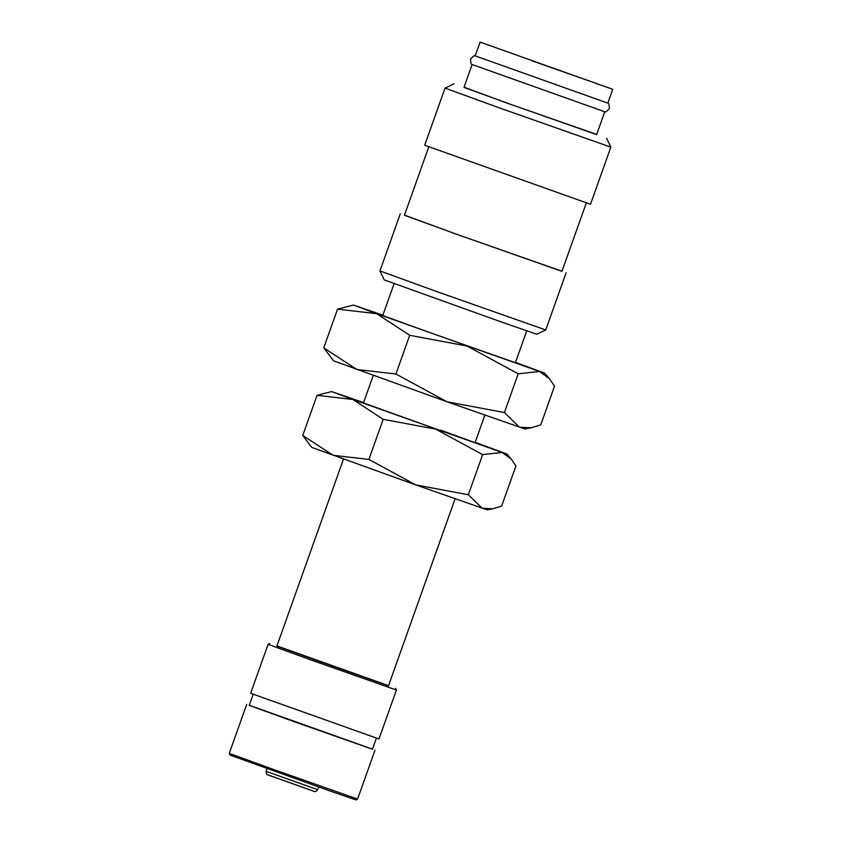 <?xml version="1.0" encoding="UTF-8"?>
<svg xmlns="http://www.w3.org/2000/svg" width="842" height="842" viewBox="0 0 842 842"><rect width="100%" height="100%" fill="white"/><g stroke="black" fill="none" stroke-linecap="round" stroke-linejoin="round"><path stroke-width="1.26" d="M607.829 103.113C608.598 102.619 609.145 104.429 609.461 108.565C606.608 111.576 605.03 112.639 604.745 111.765L472.13 64.539C471.352 65.034 470.804 63.213 470.489 59.077C473.351 56.077 474.92 55.014 475.204 55.888L607.829 103.124L612.744 89.326L480.108 42.1L612.744 89.326M435.577 291.164L379.942 270.924L384.215 279.912L504.453 323.075L536.743 334.232L545.742 329.959L435.577 291.164M561.982 271.219L455.922 234.034L404.476 215.131M586.306 202.922L561.94 271.345L457.29 234.497L404.434 215.257L428.799 146.845M500.674 108.344L445.039 88.105L424.694 145.234L590.495 204.269L610.839 147.139L500.674 108.344M596.683 134.415L505.221 102.461L464.047 87.189M604.756 111.765L596.62 134.604L508.494 103.577L463.984 87.379L472.12 64.529M395.919 374.016L356.798 369.47L323.749 347.851L333.558 360.85L447.123 401.813L395.919 374.016L409.707 335.305L466.994 346.02L518.198 373.816L539.406 371.448L376.658 313.677L409.707 335.305M526.734 330.874L515.388 362.723L427.262 331.695L382.752 315.497L394.098 283.638M272.324 769.051L229.256 753.379L230.087 755.116L329.222 790.701L355.85 799.9L357.587 799.069L272.324 769.051M372.48 749.138L249.285 705.27M376.385 738.16L372.448 749.222L290.585 720.405L249.253 705.354L253.189 694.282M311.14 660.023L268.082 644.351L250.653 693.282L378.984 738.981L396.414 690.051L311.14 660.023M388.551 685.641L276.955 645.909M455.08 498.801L388.499 685.788L314.35 659.675L276.902 646.046L343.483 459.069M532.007 60.813L590.263 81.327L532.007 60.813M515.514 362.386L544.721 373.164L539.406 371.448L549.394 378.658L554.52 386.173L540.743 424.884L531.207 427.799L519.535 427.252L504.411 412.527L447.123 401.813L524.85 428.967L531.207 427.799M353.43 305.046L337.537 309.14L376.658 313.677L353.43 305.046L382.878 315.161M518.198 373.816L504.411 412.527M337.537 309.14L323.749 347.851M440.882 430.22L475.067 442.671L451.438 434.514L363.47 402.939L373.269 375.427M368.891 459.448L333.032 455.29L302.741 435.461L311.719 447.386L415.832 484.929L368.891 459.448L383.184 419.316L435.693 429.136L482.634 454.617L502.074 452.449L352.893 399.487L383.184 419.316M475.183 442.345L506.947 454.027L502.074 452.449L511.231 459.048L515.935 465.942L501.643 506.074L492.907 508.757L482.203 508.242L468.341 494.749L415.832 484.929L487.076 509.831L492.907 508.757M331.59 391.583L317.034 395.33L352.893 399.487L331.59 391.583L363.597 402.602M482.634 454.617L468.341 494.749M317.034 395.33L302.741 435.461M318.686 786.986L317.718 789.712L266.072 771.325C267.061 776.713 267.188 773.777 269.03 775.314L312.982 790.964L269.019 775.219M400.287 213.784L379.942 270.924M454.038 83.832L445.05 88.105M267.04 768.599L266.072 771.325M246.685 704.438L229.256 753.379M269.819 643.52L268.082 644.351M480.108 42.1L475.193 55.888M484.866 415.159L475.067 442.671M395.582 688.303L396.414 690.051M375.016 750.138L357.587 799.069M312.982 790.964C314.582 792.533 317.36 790.775 317.718 789.712M544.721 373.164L549.394 378.658M606.566 138.141L610.839 147.139M566.087 272.819L545.742 329.959M506.947 454.027L511.231 459.048"/></g></svg>
